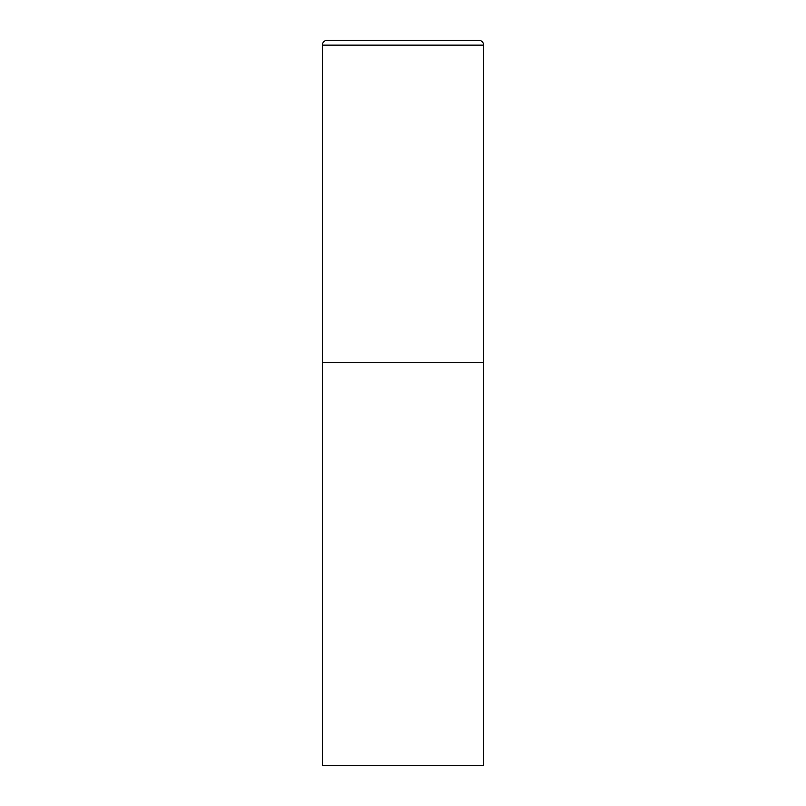 <?xml version="1.0" encoding="UTF-8"?>
<svg xmlns="http://www.w3.org/2000/svg" width="806" height="806" viewBox="0 0 806 806"><rect width="100%" height="100%" fill="white"/><g stroke="black" fill="none" stroke-linecap="round" stroke-linejoin="round"><path stroke-width="1.21" d="M322.4 45.136L322.4 765.7L483.6 765.7L483.6 362.7L322.4 362.7L483.6 362.7L483.6 45.136A4.836 4.836 0 0 0 478.764 40.3L327.236 40.3A4.836 4.836 0 0 0 322.4 45.136L483.6 45.136"/></g></svg>

